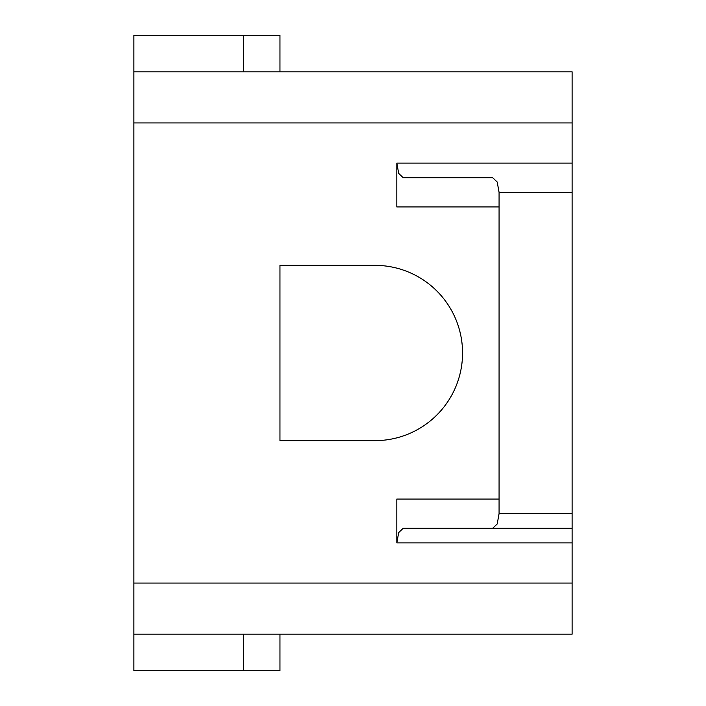 <?xml version="1.0" encoding="UTF-8"?>
<svg xmlns="http://www.w3.org/2000/svg" width="706" height="706" viewBox="0 0 706 706"><rect width="100%" height="100%" fill="white"/><g stroke="black" fill="none" stroke-linecap="round" stroke-linejoin="round"><path stroke-width="1.06" d="M133.893 86.794L133.893 634.182L572.107 634.182L572.107 71.818L133.893 71.818L133.893 86.794M499.071 206.929L396.825 206.929L396.825 163.112L398.696 173.438L403.214 177.718L492.682 177.718L497.2 181.998L499.071 192.323L499.071 513.677L497.2 524.002L492.682 528.282L572.107 528.282L403.214 528.282L398.696 532.562L396.825 542.888L572.107 542.888M403.214 177.718L492.682 177.718M133.893 634.182L133.893 670.7L279.964 670.7L279.964 634.182M133.893 71.818L133.893 35.3L279.964 35.3L279.964 71.818M499.071 499.071L396.825 499.071L396.825 542.888M374.912 265.359A87.641 87.641 0 0 1 462.554 353A87.641 87.641 0 0 1 374.912 440.641L279.964 440.641L279.964 265.359L374.912 265.359A87.641 87.641 0 0 1 462.554 353A87.641 87.641 0 0 1 374.912 440.641L279.964 440.641L279.964 265.359M492.682 528.282L403.214 528.282M133.893 122.941L572.107 122.941M499.071 192.323L572.107 192.323M243.446 634.182L243.446 670.7M243.446 71.818L243.446 35.3M572.107 163.112L396.825 163.112M572.107 583.059L133.893 583.059M572.107 513.677L499.071 513.677"/></g></svg>
